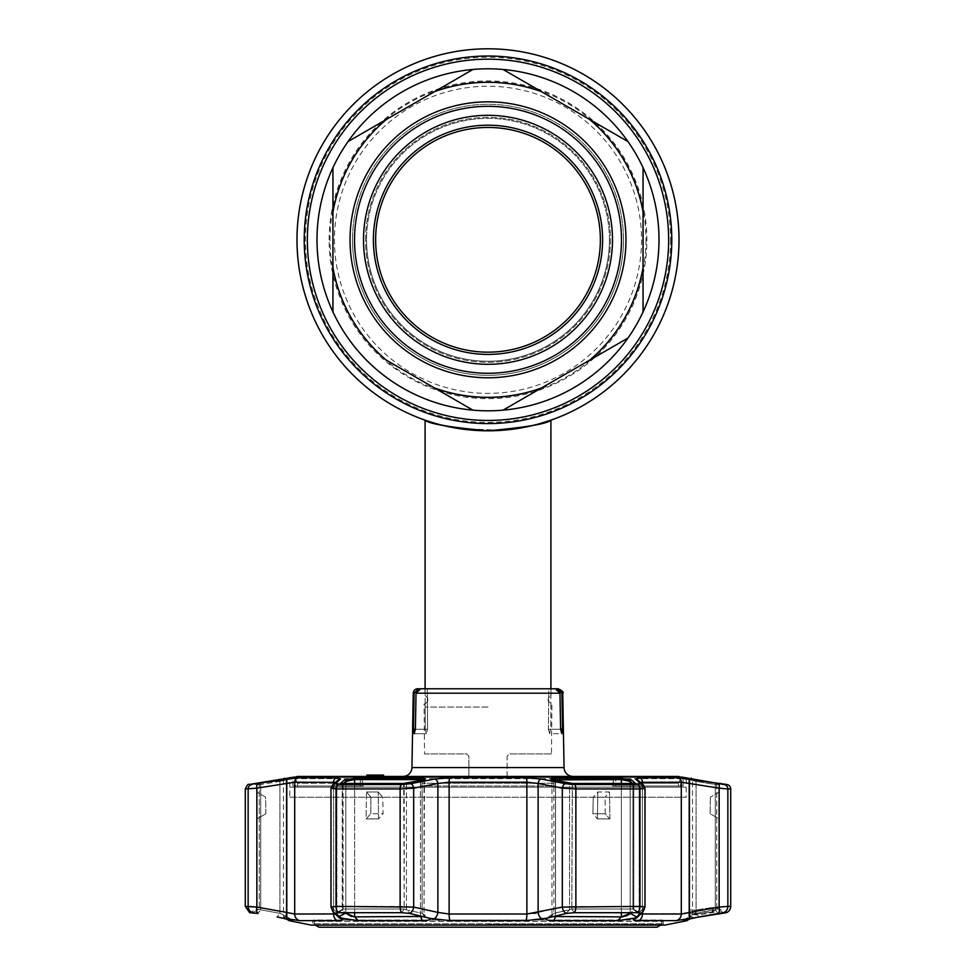 <?xml version="1.0" encoding="UTF-8"?>
<svg xmlns="http://www.w3.org/2000/svg" width="976" height="976" viewBox="0 0 976 976"><rect width="100%" height="100%" fill="white"/><g stroke="black" fill="none" stroke-linecap="round" stroke-linejoin="round"><path stroke-width="0.73" stroke-dasharray="4.88 3.66" d="M500.554 430.404L457.768 428.403L438.566 424.304L458.378 428.501L502.054 430.294M506.947 429.867L537.434 424.304L516.023 428.745M515.243 428.854L509.24 429.623M352.495 239.803A135.505 135.505 0 0 1 488 104.31A135.505 135.505 0 0 1 623.505 239.803A135.505 135.505 0 0 1 488 375.309A135.505 135.505 0 0 1 352.495 239.803A135.505 135.505 0 0 1 488 104.31A135.505 135.505 0 0 1 623.505 239.803A135.505 135.505 0 0 1 488 375.309A135.505 135.505 0 0 1 352.495 239.803A135.505 135.505 0 0 0 488 375.309A135.505 135.505 0 0 0 623.505 239.803M365.536 239.803A122.464 122.464 0 0 1 488 117.34A122.464 122.464 0 0 1 610.464 239.803A122.464 122.464 0 0 1 488 362.279A122.464 122.464 0 0 1 365.536 239.803A122.464 122.464 0 0 1 488 117.34A122.464 122.464 0 0 1 610.464 239.803A122.464 122.464 0 0 1 488 362.279A122.464 122.464 0 0 1 365.536 239.803M609.439 239.803A121.439 121.439 0 0 0 488 118.377A121.439 121.439 0 0 0 366.561 239.803A121.439 121.439 0 0 1 488 118.377A121.439 121.439 0 0 1 609.439 239.803A121.439 121.439 0 0 1 488 361.242A121.439 121.439 0 0 1 366.561 239.803A121.439 121.439 0 0 0 488 361.242A121.439 121.439 0 0 0 609.439 239.803M316.993 239.803A171.007 171.007 0 0 1 488 68.796A171.007 171.007 0 0 1 659.007 239.803A171.007 171.007 0 0 0 488 68.796A171.007 171.007 0 0 0 316.993 239.803A171.007 171.007 0 0 0 488 410.811A171.007 171.007 0 0 0 659.007 239.803A171.007 171.007 0 0 1 488 410.811A171.007 171.007 0 0 1 316.993 239.803A171.007 171.007 0 0 1 488 68.796A171.007 171.007 0 0 1 659.007 239.803A171.007 171.007 0 0 1 488 410.811A171.007 171.007 0 0 1 316.993 239.803A171.007 171.007 0 0 0 488 410.811A171.007 171.007 0 0 0 659.007 239.803M329.132 239.803A158.868 158.868 0 0 1 488 80.935A158.868 158.868 0 0 1 646.868 239.803A158.868 158.868 0 0 1 488 398.672A158.868 158.868 0 0 1 329.132 239.803M488 707.063L425.085 707.063L488 707.063M425.085 420.156L435.747 423.523L463.856 429.281M475.739 430.416L500.456 430.404M512.29 429.257L522.99 427.586M532.542 425.548L540.277 423.523M621.48 239.803A133.48 133.48 0 0 0 488 106.323A133.48 133.48 0 0 0 354.52 239.803A133.48 133.48 0 0 0 488 373.283A133.48 133.48 0 0 0 621.48 239.803A133.48 133.48 0 0 1 488 373.283A133.48 133.48 0 0 1 354.52 239.803M375.638 239.803A112.362 112.362 0 0 1 488 127.453A112.362 112.362 0 0 1 600.362 239.803A112.362 112.362 0 0 1 488 352.165A112.362 112.362 0 0 1 375.638 239.803M386.398 360.181L472.933 410.152M541.448 387.984L627.983 338.025M643.05 311.93L643.05 212.012M589.602 119.426L503.067 69.467M434.552 91.634L348.017 141.593M332.95 167.677L332.95 267.607M645.978 239.803A157.978 157.978 0 0 1 488 397.781A157.978 157.978 0 0 1 330.022 239.803A157.978 157.978 0 0 1 488 81.838A157.978 157.978 0 0 1 645.978 239.803M424.523 753.948L466.65 753.948L468.895 756.193L468.895 776.42L507.105 776.42L468.895 776.42L468.895 756.193L466.65 753.948L424.523 753.948L424.084 703.952L425.085 703.952L425.304 729.231L426.329 733.72L427.61 729.231L426.329 733.72L414.202 733.72L415.386 729.231L425.304 729.231L413.458 729.231L414.202 733.72L426.329 733.72L425.304 729.231L425.085 703.952L424.084 703.952M507.105 776.42L507.105 756.193L509.35 753.948L507.105 756.193L507.105 776.42M551.477 753.948L509.35 753.948L551.477 753.948L551.916 703.952L548.219 701.207L548.268 698.023L550.989 695.449L551.05 688.775L557.357 688.775L562.749 693.192M551.05 688.775L550.989 695.449L548.268 698.023L548.219 701.207L550.915 703.952L550.696 729.231L549.671 733.72L561.798 733.72L562.542 729.231L550.696 729.231L560.614 729.231L561.798 733.72L549.671 733.72L548.39 729.231L549.671 733.72L550.696 729.231L550.915 703.952L551.916 703.952M560.614 729.231L559.968 693.192L555.283 688.775L548.768 688.775L548.39 729.231L560.614 729.231L548.39 729.231L548.768 688.775L427.232 688.775L427.61 729.231L415.386 729.231L427.61 729.231L427.232 688.775L425.085 688.775L425.085 707.063M418.643 688.775L414.092 693.192L413.458 729.231M548.768 688.775L420.717 688.775L416.032 693.192L415.386 729.231M562.542 729.231L561.908 693.192M573.034 776.42L402.966 776.42L573.034 776.42M678.332 776.42L297.668 776.42M679.894 777.055A2.245 2.245 0 0 1 680.577 778.665L295.423 778.665L680.577 778.665L680.577 787.181L295.423 787.181L680.577 787.181M296.106 777.055A2.245 2.245 0 0 0 295.423 778.665L295.423 787.181M372.771 776.42L379.664 776.42L371.685 776.42L372.771 776.42L372.771 775.066L374.333 775.066L374.333 776.42M374.333 775.066L372.771 775.066M373.552 775.066L373.552 776.42M371.685 775.066L371.685 776.42M375.601 776.42L378.09 776.42L373.979 776.42L373.979 775.066L374.052 776.42L375.601 776.42L375.601 775.066L378.09 775.066L375.601 775.066M379.31 775.066L379.31 776.42L372.942 776.42L373.235 775.066L368.086 775.066L379.31 775.066L372.942 775.066L373.235 776.42L368.086 776.42L379.31 776.42L372.478 776.42M372.942 776.42L372.942 775.066M368.233 775.066L368.233 776.42M373.235 775.066L373.235 776.42M368.086 775.066L368.086 776.42M371.392 776.42L381.506 776.42M371.392 775.066L369.428 775.066L371.392 775.066M374.979 775.066L378.895 775.066L378.859 776.42L380.128 776.42L376.065 776.42L383.653 776.42M366.854 775.066L370.77 775.066L367.147 775.066L367.183 776.42L378.859 776.42L379.115 775.066L377.175 775.066L377.187 776.42L373.454 776.42M366.891 775.066L366.891 776.42L378.212 776.42L378.2 775.066L372.539 775.066M368.782 775.066L368.782 776.42M372.405 775.066L372.405 776.42M378.871 775.066L380.469 775.066M379.115 775.066L381.506 775.066M378.871 776.42L377.175 776.42L377.175 775.066L376.065 775.066L379.261 775.066L376.065 775.066M375.833 776.42L371.722 776.42L371.722 775.066L375.833 775.066L375.833 776.42L374.943 776.42M375.833 775.066L371.844 775.066L371.844 776.42M367.098 775.066L378.2 775.066L378.212 776.42L367.098 776.42M370.624 775.066L370.624 776.42M290.482 787.181L685.518 787.181L290.482 787.181M379.176 776.42L373.857 776.42M376.065 776.42L380.335 776.42L376.065 776.42M424.95 688.775L425.011 695.449L424.95 688.775L420.717 688.775M427.781 701.207L425.085 703.952L427.781 701.207L427.732 698.023L427.781 701.207M425.011 695.449L427.732 698.023L425.011 695.449M378.932 775.066L378.932 776.42M380.335 775.066L379.249 775.066L380.335 775.066M637.596 916.098L633.607 919.026A6.747 6.551 -133.5 0 0 637.316 917.306A6.747 6.551 46.5 0 0 639.317 912.414L639.121 783.057L642.415 782.215L681.309 782.215L715.298 787.534M633.607 919.026C632.655 920.063 634.229 920.6 638.328 920.649A6.747 5.087 90 0 0 642.415 914.036L639.121 912.95L637.316 917.306A6.747 6.551 -133.5 0 0 639.317 912.414L639.121 783.057L640.512 782.325M289.799 782.85L333.585 782.215L336.683 783.472L331.193 788.157A4.49 4.38 -131.1 0 1 332.657 784.765A4.49 4.38 -131.1 0 0 331.193 788.157L336.025 788.95L400.123 788.95L413.678 788.157L437.882 783.472L449.119 782.215L526.881 782.215L538.118 783.472L562.322 788.157L575.877 788.95L639.975 788.95L644.807 788.157L645.014 906.887L575.877 906.399L562.322 907.082L538.118 912.414A6.747 4.27 -102.1 0 0 542.802 919.026L546.706 918.184L545.926 919.136M663.253 923.784A1.354 1.354 0 0 0 664.595 925.114L311.405 925.114A1.354 1.354 0 0 0 312.747 923.784L663.253 923.784L312.747 923.784L312.796 921.332L663.204 921.332L663.253 923.784M661.862 920.014A1.354 1.354 0 0 1 663.204 921.332L312.796 921.332A1.354 1.354 0 0 1 314.138 920.014L661.862 920.014L314.138 920.014M723.423 912.706L726.327 912.694L719.458 908.998L716.75 908.998L719.458 908.998L719.458 818.888M692.46 779.324L688.934 779.58L688.934 916.879L688.836 779.604L696.071 781.386L688.934 779.58L692.484 779.58L692.484 916.879L688.836 916.842L696.071 913.316L688.934 916.879L692.484 916.879L689.446 918.977L683.346 920.588M723.545 912.694L716.75 908.998L716.75 784.802L719.458 784.802L716.75 784.802L716.75 908.998L696.071 913.316L715.298 909.852L718.092 913.512L715.298 909.852L716.75 908.998L723.545 912.694A6.747 6.661 90 0 0 727.852 906.399L719.141 907.082L688.836 912.572M719.336 818.888L719.361 791.975L710.369 797.16L719.458 791.926L719.336 818.888L710.089 813.752L710.369 797.16L710.089 813.752L719.336 818.888M718.055 783.46A1.354 1.33 90 0 0 716.75 784.802A1.354 1.33 -90 0 1 718.08 783.46L720.8 783.46L719.458 784.802L719.458 791.926M546.706 918.184L550.183 916.989L553.88 913.316L571.802 908.998L632.936 908.998L632.936 784.802L569.545 784.484L632.936 784.802A1.354 0.842 90 0 1 633.778 783.46L634.571 783.411L632.936 784.802L633.778 784.57L633.778 909.608L632.936 908.998L640.207 913.512L638.804 914.902M422.913 780.056C426.634 779.08 425.926 778.482 420.802 778.25L420.436 779.58L424.048 780.385L422.12 781.386L406.455 784.484A1.354 0.854 -101.3 0 1 407.236 783.155L422.913 780.056A1.354 0.854 79 0 0 422.12 781.386L424.048 780.385L424.048 915.268L422.12 913.316L424.048 915.268L422.791 916.537M255.431 783.484A1.354 1.354 0 0 1 256.542 784.802L259.25 784.802A1.354 1.33 90 0 0 257.945 783.46M264.496 782.423L279.234 780.056L279.929 781.386L287.164 779.604L287.164 916.842L283.516 916.879L286.932 916.598L279.929 913.316L277.135 916.989L297.875 920.539M287.871 778.421L287.164 779.604L287.164 916.842L279.929 913.316L260.702 909.852L279.929 913.316L277.135 916.989M286.554 918.977L283.516 916.879L283.516 779.58L287.066 779.58L283.516 779.58A1.354 1.354 0 0 1 283.54 779.324M289.006 920.661L292.654 920.588M420.632 916.879L354.63 916.879L354.63 779.58L420.436 779.58L420.436 916.879L422.254 920.661C428.903 920.478 431.258 919.648 429.294 918.184L436.943 919.697M407.053 783.155L424.401 779.58L424.048 915.268L423.12 916.403M633.778 784.57L633.778 909.608L630.191 913.316L633.741 909.852L638.877 912.767M289.799 797.233L686.201 797.233L289.799 797.233L289.799 777.335L292.885 777.335L292.885 785.997L363.34 785.997L361.437 777.335M341.393 783.24L297.534 783.24L297.534 785.997L292.885 785.997L292.885 777.335L294.484 777.055L297.534 783.24L294.484 777.055L361.34 777.055L360.303 777.335L360.303 785.997L292.885 785.997L363.34 785.997L360.303 785.997L360.303 777.335L420.583 777.335L420.583 785.997L422.193 785.997L421.132 777.055L554.868 777.055L553.807 783.24L422.193 783.24L553.807 783.24L554.868 777.055L555.417 785.997L420.583 785.997L555.417 785.997L555.417 777.335L615.697 777.335L615.697 785.997L612.66 785.997L678.466 785.997L678.466 783.24L681.516 777.055L683.115 777.335L683.115 785.997L615.697 785.997L683.115 785.997L683.115 777.335L686.201 777.335L686.201 797.233M614.563 777.335L612.66 783.24L634.607 783.24M635.278 783.24L678.466 783.24L612.66 783.24L612.66 785.997L614.66 777.055L681.516 777.055L678.466 783.24M678.466 785.997L683.115 785.997M614.66 777.055L615.697 777.335L615.697 785.997L612.66 785.997M555.417 785.997L553.807 785.997L553.807 783.24M420.583 785.997L420.583 777.335L422.193 783.24M297.534 785.997L297.534 783.24L340.722 783.24M361.34 777.055L363.34 785.997M631.679 780.056A1.354 1.318 -49.3 0 0 630.191 781.386L633.741 784.484A1.354 1.318 131.5 0 1 635.217 783.155L631.679 780.056L620.638 778.25L555.198 778.25C550.074 778.482 549.366 779.08 553.087 780.056A1.354 0.854 101 0 1 553.88 781.386L569.545 784.484L569.545 909.852L553.88 913.316L551.952 915.268L552.88 916.403L551.952 915.268L553.88 913.316L550.183 916.989L566.251 913.438L574.303 912.694L637.243 912.694L640.207 913.512M553.441 780.129A1.354 0.854 -79 0 1 553.88 781.386L551.599 779.58L568.947 783.155A1.354 0.854 -78.7 0 1 569.545 784.484L569.545 909.852L565.885 913.512L569.545 909.852L571.802 908.998L574.303 912.694A6.747 2.44 90 0 0 575.877 906.399L575.877 788.95A4.49 1.623 90 0 0 574.535 784.521L565.47 783.728L541.204 779.043L526.174 777.787L449.826 777.787L434.796 779.043L410.53 783.728L401.465 784.521L338.355 784.521L335.11 783.728L340.551 779.043L336.391 777.787L298.205 777.787L289.799 778.677M640.171 913.048L633.522 909.132L640.28 913.438A6.747 6.539 -134.9 0 0 642.928 911.852A6.747 6.539 45.1 0 0 644.807 907.082L639.317 912.414L639.317 783.472A4.49 4.38 -50.3 0 0 637.767 780.019L637.767 780.019A4.49 4.38 -50.3 0 0 635.449 779.043L640.89 783.728L637.645 784.521L574.535 784.521M638.743 914.963L637.67 916.025M636.681 916.989L630.191 913.316L630.191 781.386L621.37 779.58L621.37 916.879L555.564 916.879L555.564 779.58L621.37 779.58A1.354 0.878 -90 0 0 620.638 778.25M547.28 920.014L617.784 920.661L634.485 918.184M625.177 916.208L624.213 916.476M621.81 916.867L617.784 920.661M568.947 783.155A1.354 0.854 -78.7 0 0 568.764 783.155L635.217 783.155M553.087 780.056L568.764 783.155M552.562 779.909L555.564 779.58L555.198 778.25M633.924 783.484A1.354 0.842 -90 0 0 633.778 783.46L633.778 783.46A1.354 0.842 -90 0 0 632.936 784.802L632.936 908.998L571.802 908.998L572.375 783.484M605.205 813.752L605.108 797.16L593.274 797.16L597.837 791.975L609.512 791.975L605.108 797.16L609.512 791.975L597.837 791.975L593.274 797.16L605.108 797.16L605.205 813.752L609.732 818.888L605.205 813.752L592.871 813.752L593.274 797.16L592.871 813.752L605.205 813.752M597.422 818.888L609.915 818.888L597.422 818.888L597.837 791.975L597.422 818.888L592.871 813.752M609.915 818.888L609.512 791.975L609.915 818.888M554.893 916.867L553.746 916.696M553.697 916.684L553.038 916.476M534.153 913.39L526.881 914.036A6.747 1.281 -90 0 1 525.857 920.649L542.802 919.026M439.285 920.014L525.857 920.649M526.174 777.787A4.49 0.854 90 0 1 526.881 782.215L526.881 914.036L449.119 914.036L437.882 912.414A6.747 4.27 -77.9 0 1 433.198 919.026M434.796 779.043A4.49 2.855 79.3 0 1 437.882 783.472L437.882 912.414L413.678 907.082L400.123 906.399L336.025 906.399L331.193 907.082A6.747 6.539 134.9 0 0 335.72 913.438L338.757 912.694L401.697 912.694L409.749 913.438L425.817 916.989L422.12 913.316L406.455 909.852L422.12 913.316L425.817 916.989L429.538 918.331L423.169 913.939L429.538 918.331M350.189 920.014L422.254 920.661M343.418 783.46L342.259 784.484L342.259 909.852L343.064 908.998L343.064 784.802A1.354 0.842 -90 0 0 342.222 783.46A1.354 0.842 90 0 1 343.064 784.802L343.064 908.998L404.198 908.998L404.198 784.802L342.259 784.484L404.198 784.802L403.625 783.484L407.236 783.155M341.771 783.472A1.354 1.318 -131.5 0 1 342.259 784.484A1.354 1.318 48.5 0 0 340.783 783.155L403.625 783.484M342.076 783.484A1.354 0.842 -90 0 1 342.222 783.46L403.71 783.46L404.198 908.998L406.455 909.852L404.198 908.998L343.064 908.998L342.259 909.852L342.259 784.484L345.809 781.386L354.63 779.58A1.354 0.878 -90 0 1 355.362 778.25L344.321 780.056A1.354 1.318 -130.7 0 1 345.809 781.386L345.809 913.316L342.259 909.852L343.064 908.998L335.829 913.048M344.321 780.056L340.783 783.155M354.215 916.867L352.8 916.696M352.739 916.684L351.787 916.476M350.311 916.037L349.213 915.622M348.7 915.403L346.285 913.914M346.199 913.841L345.809 913.316L339.319 916.989L349.298 919.88M370.795 813.752L370.892 797.16L370.795 813.752L366.085 818.888L366.488 791.975L366.085 818.888L378.578 818.888L366.085 818.888L370.795 813.752L383.129 813.752L382.726 797.16L370.892 797.16L366.488 791.975L378.163 791.975L382.726 797.16L378.163 791.975L366.488 791.975L370.892 797.16L382.726 797.16M378.578 818.888L378.163 791.975L378.578 818.888L383.129 813.752M422.559 780.129A1.354 0.854 -101 0 0 422.12 781.386L406.455 784.484L406.455 909.852L410.115 913.512L406.455 909.852L406.455 784.484A1.354 0.854 78.7 0 1 406.894 783.216M410.53 783.728A4.49 2.855 78.8 0 1 413.678 788.157L413.678 907.082A6.747 4.27 -77.3 0 1 409.749 913.438M333.072 911.852L331.193 907.082A6.747 6.539 -45.1 0 0 333.072 911.852L338.684 917.306A6.747 6.551 133.5 0 0 342.393 919.026L342.393 919.026C343.357 920.063 341.783 920.6 337.672 920.649A6.747 5.087 -90 0 1 333.585 914.036L294.691 914.036L286.566 912.414A6.747 2.269 -80.1 0 0 287.591 919.026M338.965 916.647L338.086 915.781M337.794 915.5L335.793 913.512M336.391 777.787A4.49 3.392 90 0 0 333.585 782.215L333.585 914.036L336.683 912.414L336.683 783.472A4.49 4.38 -129.7 0 1 338.233 780.019A4.49 4.38 -129.7 0 0 336.683 783.472L336.683 912.414L331.193 907.082L336.683 912.414A6.747 6.551 133.5 0 0 338.684 917.306L336.683 912.414L336.879 783.057L335.488 782.325M297.912 920.539L337.672 920.649M287.944 778.397L287.164 779.604L279.929 781.386L260.702 784.484L260.043 783.155L288.164 778.25A1.354 1.33 -90 0 0 287.066 779.58L287.066 916.879L292.471 920.661L282.82 918.184M279.27 780.056L279.929 781.386L279.929 913.316L279.929 781.386L260.702 784.484L260.702 909.852L256.542 908.998L260.702 909.852L260.702 784.484L260.019 783.155L262.52 782.752M254.968 783.484L260.019 783.155M260.702 784.484L259.25 784.802L259.25 908.998L259.25 784.802L256.542 784.802L256.542 791.926M265.911 813.752L265.631 797.16L256.639 791.975L265.631 797.16L265.911 813.752L257.017 818.888L265.911 813.752M256.664 818.888L256.639 791.975L256.664 818.888M256.542 818.888L256.542 908.998L249.673 912.694L252.455 912.694L259.25 908.998L252.455 912.694A6.747 6.661 -90 0 1 248.148 906.399L245.305 906.399M245.305 788.95L256.859 788.157L286.566 783.472L286.566 912.414L256.859 907.082A6.747 2.269 -79.6 0 0 257.469 913.438L260.702 909.852L257.908 913.512M336.683 912.414A6.747 6.551 -46.5 0 0 338.684 917.306L336.879 912.95L336.879 783.057L338.233 780.019A4.49 4.38 -129.7 0 1 340.551 779.043M335.183 913.939L336.879 912.95M424.401 779.58L424.048 780.385L423.438 779.909M343.064 908.998L338.757 912.694L343.064 908.998L342.259 909.852L345.809 913.316M337.123 912.767L342.259 909.852M331.193 907.082L330.986 788.376L332.657 784.765A4.49 4.38 -131.1 0 1 335.11 783.728M632.582 783.46L633.741 784.484L633.741 909.852L633.741 784.484A1.354 1.318 -48.5 0 1 634.229 783.472M551.599 779.58L553.88 781.386L553.88 913.316L553.88 781.386L569.545 784.484A1.354 0.854 101.3 0 0 569.106 783.216M717.47 783.386L721.032 783.484M715.298 784.484L715.981 783.155L715.298 784.484L715.298 909.852L715.298 784.484L696.071 781.386L696.071 913.316L696.071 781.386L716.75 784.802M691.374 778.25L687.836 778.25L696.766 780.056L696.071 781.386L696.742 780.056L715.981 783.155M698.865 916.989L696.071 913.316L698.865 916.989L700.146 916.769M683.432 920.661L686.994 920.661M722.24 784.314L718.373 783.728A4.49 1.525 -80.8 0 1 719.141 788.157L719.141 907.082A6.747 2.269 79.6 0 1 718.531 913.438L720.264 913.146M684.469 913.597L642.415 914.036L642.415 782.215A4.49 3.392 90 0 0 639.609 777.787L635.449 779.043M638.328 920.649L676.185 920.649L688.409 919.026A6.747 2.269 80.1 0 0 689.434 912.414L689.434 783.472A4.49 1.525 -81.3 0 0 688.653 779.043L677.795 777.787L639.609 777.787M688.409 919.026L693.18 918.184M645.014 906.887L642.928 911.852L637.316 917.306L639.121 912.95L640.817 913.939M542.607 920.014L433.393 920.014L542.607 920.014M566.251 913.438A6.747 4.27 77.3 0 1 562.322 907.082L562.322 788.157A4.49 2.855 101.2 0 1 565.47 783.728M642.928 911.852A6.747 6.539 -134.9 0 0 644.807 907.082L644.807 788.157A4.49 4.38 -48.9 0 0 643.343 784.765L643.343 784.765A4.49 4.38 -48.9 0 0 640.89 783.728M639.121 912.95L644.807 907.082L644.807 788.157L639.317 783.472L639.121 912.95M256.859 907.082L256.859 788.157A4.49 1.525 80.8 0 1 257.627 783.728L287.347 779.043A4.49 1.525 81.3 0 0 286.566 783.472L287.164 783.35M538.118 912.414L538.118 783.472A4.49 2.855 100.7 0 1 541.204 779.043M257.627 783.728L256.237 783.948M255.517 784.057L249.026 784.521M643.343 784.765A4.49 4.38 -48.9 0 1 644.807 788.157L639.317 783.472A4.49 4.38 -50.3 0 0 637.767 780.019L639.121 783.057L637.767 780.019L643.343 784.765L645.014 788.376M730.695 906.399L727.852 906.399L727.852 788.95A4.49 4.441 -90 0 0 724.18 784.521L723.497 784.472M718.373 783.728L688.653 779.043M689.91 909.937L695.156 910.083L712.663 907.485L695.156 910.083A4.49 1.501 81.9 0 1 694.363 914.463A4.49 4.429 101.1 0 1 689.593 911.889C693.997 912.792 693.997 912.792 689.593 911.889C693.997 912.792 693.997 912.792 689.593 911.889L689.91 909.937L695.156 910.108A4.49 1.501 81.9 0 0 695.156 910.083M695.156 910.108A4.49 1.501 81.9 0 1 694.363 914.463L711.894 911.865L694.363 914.463C698.914 915.354 698.914 915.354 694.363 914.463C698.914 915.354 698.914 915.354 694.363 914.463A4.49 4.429 -78.9 0 1 692.777 914.451L692.777 914.451A4.49 4.429 -78.9 0 1 689.593 911.889L689.544 911.816A4.49 4.49 0 0 0 692.777 914.451L696.083 915.11L692.899 912.572M711.894 911.865A4.49 1.501 81.3 0 0 712.663 907.485A4.49 1.501 81.3 0 1 711.894 911.865A4.49 4.453 -78.6 0 0 715.603 907.57A4.49 4.453 -78.6 0 1 711.894 911.865C714.652 912.414 714.652 912.414 711.894 911.865C714.652 912.414 714.652 912.414 711.894 911.865M715.603 907.57L712.663 907.485L715.603 907.57C718.36 908.119 718.36 908.119 715.603 907.57C718.36 908.119 718.36 908.119 715.603 907.57M318.969 927.2L657.031 927.2M488 924.504L661.704 924.504L488 924.504M488 920.014L661.704 920.014L488 920.014M670.573 239.803A182.573 182.573 0 0 1 488 422.376A182.573 182.573 0 0 1 305.427 239.803A182.573 182.573 0 0 1 488 57.23A182.573 182.573 0 0 1 670.573 239.803M641.561 239.803A153.561 153.561 0 0 1 488 393.365A153.561 153.561 0 0 1 334.439 239.803A153.561 153.561 0 0 1 488 86.242A153.561 153.561 0 0 1 641.561 239.803M564.055 767.587L411.945 767.587M413.251 693.192L414.092 693.192M416.032 693.192L559.968 693.192M727.852 788.95L730.695 788.95M637.645 784.521A4.49 2.818 90 0 1 639.975 788.95L639.975 906.399A6.747 4.221 90 0 1 637.243 912.694L632.936 908.998L637.243 912.694M422.12 781.386L422.12 913.316L422.12 781.386M259.25 784.802A1.354 1.33 -90 0 0 257.92 783.46L257.92 783.46A1.354 1.33 -90 0 0 257.688 783.484M288.164 778.25L284.626 778.25M633.778 783.46L572.29 783.46L571.802 908.998L574.303 912.694M553.746 920.661L555.564 916.879M449.826 777.787A4.49 0.854 90 0 0 449.119 782.215L449.119 914.036A6.747 1.281 -90 0 0 450.143 920.649M358.216 920.661L354.63 916.879M420.802 778.25L355.362 778.25M404.198 908.998L401.697 912.694L404.198 908.998M401.465 784.521A4.49 1.623 90 0 0 400.123 788.95L400.123 906.399A6.747 2.44 -90 0 0 401.697 912.694M338.355 784.521A4.49 2.818 90 0 0 336.025 788.95L336.025 906.399A6.747 4.221 -90 0 0 338.757 912.694M298.205 777.787A4.49 4.246 90 0 0 294.691 782.215L294.691 914.036A6.747 6.368 -90 0 0 299.815 920.649M280.917 779.787L287.627 778.482A1.354 1.33 90 0 0 287.066 779.58L287.066 916.879L292.471 920.661M420.436 915.817L420.436 780.507M354.63 783.46L354.63 912.694M345.809 912.694L345.809 783.46M621.37 912.694L621.37 783.46M630.191 783.46L630.191 912.694M555.564 780.507L555.564 915.817M688.373 778.482A1.354 1.33 90 0 1 688.934 779.58A1.354 1.33 -90 0 0 687.836 778.25M683.529 920.661L688.934 916.879L683.529 920.661M676.185 920.649A6.747 6.368 90 0 0 681.309 914.036L681.309 782.215A4.49 4.246 90 0 0 677.795 777.787M664.863 925.089L311.137 925.089M251.82 784.521A4.49 4.441 90 0 0 248.148 788.95L248.148 906.399M333.585 912.365L333.585 783.972M331.193 788.157L336.683 783.472M642.415 783.972L642.415 912.365M716.75 787.766L719.141 788.157M550.915 707.063L550.915 688.775M257.896 783.46L255.2 783.46M551.952 780.385L551.952 915.268L551.952 780.385M342.222 783.46L341.429 783.411L342.222 784.57L342.222 909.608M292.641 920.575L286.932 916.598L292.641 920.575M546.462 918.331L552.831 913.939L546.462 918.331M688.836 779.604L688.836 916.842L688.836 779.604L688.056 778.397L688.836 779.604M688.3 778.458L694.753 779.726M683.359 920.575L689.068 916.598L683.359 920.575M336.879 783.057L338.233 780.019L332.657 784.765M692.777 914.451L697.767 915.134L713.968 912.279L717.677 907.985M660.654 925.114L661.704 924.504L661.704 920.014M315.346 925.114L314.296 924.504L314.296 920.014"/><path stroke-width="1.46" d="M679.003 239.803A191.003 191.003 0 0 1 488 430.806A191.003 191.003 0 0 1 296.997 239.803A191.003 191.003 0 0 1 488 48.8A191.003 191.003 0 0 1 679.003 239.803A191.003 191.003 0 0 1 426.305 420.571L426.305 420.571A191.003 191.003 0 0 1 488 48.8A191.003 191.003 0 0 1 679.003 239.803A191.003 191.003 0 0 1 426.305 420.571L426.305 420.571A191.003 191.003 0 0 1 488 48.8A191.003 191.003 0 0 1 679.003 239.803M502.054 430.294L506.947 429.867M516.023 428.745L515.243 428.854M509.24 429.623L500.554 430.404M488 430.806C449.741 427.342 428.769 423.779 425.085 420.156C428.781 423.791 449.753 427.342 488 430.806C526.259 427.342 547.231 423.779 550.915 420.156C547.219 423.791 526.247 427.342 488 430.806M463.856 429.281L475.739 430.416M500.456 430.404L512.29 429.257M522.99 427.586L532.542 425.548M540.277 423.523L550.915 420.156L550.915 688.775M621.48 239.803A133.48 133.48 0 0 1 488 373.283A133.48 133.48 0 0 1 354.52 239.803A133.48 133.48 0 0 1 488 106.323A133.48 133.48 0 0 1 621.48 239.803M612.489 239.803A124.489 124.489 0 0 1 488 364.292A124.489 124.489 0 0 1 363.511 239.803A124.489 124.489 0 0 1 488 115.314A124.489 124.489 0 0 1 612.489 239.803M373.393 239.803A114.607 114.607 0 0 1 488 125.196A114.607 114.607 0 0 1 602.607 239.803A114.607 114.607 0 0 1 488 354.41A114.607 114.607 0 0 1 373.393 239.803M600.362 239.803A112.362 112.362 0 0 0 488 127.453A112.362 112.362 0 0 0 375.638 239.803A112.362 112.362 0 0 0 488 352.165A112.362 112.362 0 0 0 600.362 239.803M332.95 167.677A171.007 171.007 0 0 0 332.95 311.93L332.95 267.607L332.95 311.93A171.007 171.007 0 0 0 472.933 410.152L386.398 360.181A157.526 157.526 0 0 1 332.95 267.607L332.95 167.677A171.007 171.007 0 0 1 348.017 141.593L472.933 69.467A171.007 171.007 0 0 1 503.067 69.467L627.983 141.593A171.007 171.007 0 0 1 643.05 167.677L643.05 212.012L643.05 167.677A171.007 171.007 0 0 1 627.983 338.025L503.067 410.152A171.007 171.007 0 0 0 627.983 338.025M434.552 387.984A157.526 157.526 0 0 0 541.448 387.984L503.067 410.152A171.007 171.007 0 0 1 472.933 410.152M503.067 69.467A171.007 171.007 0 0 1 627.983 141.593L589.602 119.426A157.526 157.526 0 0 1 643.05 212.012L643.05 311.93M643.05 267.607A157.526 157.526 0 0 1 589.602 360.181M348.017 141.593A171.007 171.007 0 0 1 472.933 69.467L434.552 91.634A157.526 157.526 0 0 1 541.448 91.634M332.95 212.012A157.526 157.526 0 0 1 386.398 119.426M560.614 729.231L562.542 729.231L561.798 733.72L560.614 729.231L559.968 693.192L555.283 688.775L420.717 688.775L548.768 688.775M562.542 729.231L561.908 693.192L562.749 693.192L564.055 767.587A8.991 8.991 0 0 0 573.034 776.42M417.74 688.775L418.643 688.775L417.74 688.775A4.49 4.49 0 0 0 413.251 693.192L411.945 767.587L564.055 767.587M425.085 420.156L425.085 688.775L418.643 688.775L414.092 693.192L413.458 729.231L415.386 729.231L414.202 733.72L413.458 729.231M402.966 776.42A8.991 8.991 0 0 0 411.945 767.587M296.106 777.055A2.245 2.245 0 0 1 297.668 776.42L678.332 776.42A2.245 2.245 0 0 1 679.894 777.055M377.187 775.066L371.392 775.066L376.065 775.066L371.392 775.066L376.065 775.066L372.539 775.066L372.539 776.42L366.854 776.42L366.854 775.066L368.782 775.066M375.809 776.42L371.392 776.42L371.392 775.066L368.184 775.066L368.208 776.42L368.184 775.066L369.428 775.066L367.147 775.066L367.147 776.42L368.782 776.42M369.428 775.066L368.245 775.066L369.428 775.066L369.428 776.42M378.871 775.066L381.506 775.066L379.115 775.066L379.115 776.42L383.653 776.42M371.392 775.066L379.176 775.066M380.469 775.066L380.469 776.42L378.871 776.42M378.798 775.066L379.835 775.066L378.798 775.066L378.798 776.42L381.506 776.42M376.882 775.066L383.653 775.066L380.128 775.066L380.128 776.42L379.115 775.066M385.3 776.42L380.128 776.42L385.3 776.42M372.478 776.42L376.882 776.42M373.857 776.42L380.469 776.42M373.454 776.42L374.943 776.42M376.065 775.066L376.065 776.42L372.539 776.42M371.392 776.42L373.308 776.42L371.392 776.42M561.908 693.192L557.357 688.775L558.26 688.775L551.05 688.775M420.717 688.775L416.032 693.192L415.386 729.231M424.95 688.775L418.643 688.775M620.638 778.25L631.679 780.056L635.217 783.155L633.924 783.484L572.375 783.484L553.087 780.056C549.366 779.08 550.074 778.482 555.198 778.25L620.638 778.25A1.354 0.878 90 0 1 621.37 779.58L552.562 779.909M420.802 778.25C425.926 778.482 426.634 779.08 422.913 780.056L403.625 783.484L342.076 783.484L340.783 783.155L344.321 780.056L355.362 778.25L420.802 778.25L420.436 779.58L354.63 779.58L345.809 781.386L343.418 783.46M718.055 783.46A1.354 1.33 90 0 1 718.312 783.484L681.516 777.055L294.484 777.055L249.026 784.521L298.205 777.787L336.391 777.787L340.551 779.043L335.11 783.728L338.355 784.521L401.465 784.521L410.53 783.728L434.796 779.043L449.826 777.787L526.174 777.787L541.204 779.043L565.47 783.728L574.535 784.521L637.645 784.521L640.89 783.728L635.449 779.043L639.609 777.787L677.795 777.787L726.974 784.521A4.49 4.49 0 0 1 730.695 788.95L730.695 906.399A6.747 6.747 0 0 1 726.327 912.694L676.185 920.649L638.328 920.649C634.217 920.6 632.643 920.063 633.607 919.026L634.485 918.184L617.784 920.661L553.746 920.661C547.097 920.478 544.742 919.648 546.706 918.184L525.857 920.649L450.143 920.649L429.538 918.331M721.032 783.484L715.969 783.155L724.18 784.521A4.49 4.441 90 0 1 727.852 788.95L719.141 788.157L727.852 788.95L727.852 906.399L730.695 906.399M637.645 784.521A4.49 2.818 90 0 1 639.975 788.95L645.014 788.376L645.014 906.887L639.975 906.399L639.975 788.95L575.877 788.95L562.322 788.157L538.118 783.472L526.881 782.215L449.119 782.215L437.882 783.472L413.678 788.157L400.123 788.95L336.025 788.95L331.193 788.157M331.193 907.082L336.025 906.399L413.678 907.082A6.747 4.27 102.7 0 1 409.749 913.438L429.294 918.184C431.258 919.648 428.915 920.478 422.254 920.661L358.216 920.661L341.515 918.184L342.393 919.026C343.345 920.063 341.771 920.6 337.672 920.649L299.815 920.649L282.82 918.184L292.471 920.661L289.006 920.661L311.137 925.089A1.354 1.354 0 0 0 311.405 925.114L664.595 925.114A1.354 1.354 0 0 0 664.863 925.089L686.994 920.661L683.359 920.575M684.017 920.319L693.18 918.184L689.446 918.977L686.994 920.661M546.475 918.318L566.251 913.438A6.747 4.27 -102.7 0 1 562.322 907.082L639.975 906.399A6.747 4.221 -90 0 1 637.243 912.694L574.303 912.694L566.251 913.438M292.654 920.588L291.983 920.319M283.54 779.324A1.354 1.354 0 0 1 284.626 778.25M289.006 920.661L286.554 918.977M421.791 916.781L420.632 916.879M634.607 783.24L635.278 783.24M340.722 783.24L341.393 783.24M553.038 916.476L621.37 916.879L630.191 913.329M629.801 913.841L629.008 914.463M628.52 914.768L627.3 915.39M626.787 915.622L625.701 916.037M623.92 916.549L623.261 916.684M623.2 916.696L621.81 916.867M555.564 915.817L554.893 916.867M543.12 918.953L542.802 919.026A6.747 4.27 -102.1 0 1 538.118 912.414L534.153 913.39M432.807 918.941L433.222 919.026A6.747 4.27 -77.9 0 0 437.882 912.414L449.119 914.036L526.881 914.036L562.322 907.082L562.322 788.157A4.49 2.855 101.2 0 1 565.47 783.728M436.943 919.697L439.285 920.014M345.162 912.694L354.215 916.867M351.787 916.476L350.823 916.208M345.809 912.694L338.965 916.647M349.298 919.88L350.189 920.014M342.369 920.014L342.417 919.05L335.793 913.512L337.123 912.767M287.786 778.445L279.368 780.044M279.258 780.056L257.896 783.46A1.354 1.33 90 0 0 257.688 783.484M262.52 782.752L264.496 782.423M257.945 783.46A1.354 1.33 90 0 0 257.92 783.46L255.2 783.46M252.455 912.694L257.469 913.438L249.673 912.694L245.305 906.399L256.859 907.082L248.148 906.399A6.747 6.661 90 0 0 252.455 912.694L252.552 912.706M257.908 913.512L257.469 913.438A6.747 2.269 100.4 0 1 256.859 907.082L286.566 912.414A6.747 2.269 99.9 0 0 287.591 919.026M282.82 918.184L277.135 916.989M335.488 782.325L294.691 782.215L286.566 783.472L286.566 912.414L294.691 914.036A6.747 6.368 90 0 0 299.815 920.649M409.749 913.438L401.697 912.694L338.757 912.694L335.72 913.438A6.747 6.539 -45.1 0 1 333.072 911.852L338.684 917.306A6.747 6.551 -46.5 0 0 342.393 919.026M298.205 777.787A4.49 4.246 90 0 0 294.691 782.215L294.691 914.036L335.183 913.939M354.63 912.694L354.63 916.879L423.12 916.403M403.625 783.484L342.222 783.46A1.354 0.842 90 0 0 342.076 783.484M341.771 783.472A1.354 1.318 -131.5 0 0 340.783 783.155M344.321 780.056A1.354 1.318 49.3 0 1 345.809 781.386L345.809 783.46M422.913 780.056A1.354 0.854 -101 0 0 422.73 780.068L424.401 779.58L424.048 780.385L420.436 779.58L420.436 780.507M403.71 783.46L422.73 780.068A1.354 0.854 -101 0 0 422.559 780.129M631.679 780.056A1.354 1.318 130.7 0 0 630.191 781.386L621.37 779.58L621.37 783.46M634.229 783.472A1.354 1.318 -48.5 0 1 635.217 783.155M551.952 780.385L551.599 779.58L572.29 783.46L633.778 783.46A1.354 0.842 90 0 1 633.924 783.484M636.681 916.989L640.28 913.438A6.747 6.539 45.1 0 0 642.928 911.852L637.316 917.306A6.747 6.551 46.5 0 1 633.607 919.026L636.681 916.989L630.191 913.316L630.838 912.694M638.877 912.767L640.207 913.512M637.243 912.694L640.171 913.048M696.632 780.044L715.969 783.155L696.852 780.068M700.146 916.769L718.531 913.438A6.747 2.269 -100.4 0 0 719.141 907.082L727.852 906.399A6.747 6.661 -90 0 1 723.545 912.694M693.18 918.184L698.865 916.989M720.264 913.146L721.667 912.926M722.008 912.877L722.887 912.755M688.836 912.572L684.469 913.597M688.409 919.026A6.747 2.269 -99.9 0 0 689.434 912.414L719.141 907.082L719.141 788.157L681.309 782.215L640.512 782.325M676.185 920.649A6.747 6.368 -90 0 0 681.309 914.036L689.434 912.414L689.434 783.472A4.49 1.525 98.7 0 0 688.653 779.043L688.129 778.97M640.817 913.939L681.309 914.036L681.309 782.215A4.49 4.246 90 0 0 677.795 777.787M642.928 911.852L645.014 906.887M545.926 919.136L547.28 920.014M287.164 783.35L289.799 782.85M289.799 778.677L287.347 779.043A4.49 1.525 -98.7 0 0 286.566 783.472L256.859 788.157L245.305 788.95L245.305 906.399M256.237 783.948L255.517 784.057M256.859 907.082L256.859 788.157A4.49 1.525 -99.2 0 1 257.627 783.728M340.551 779.043A4.49 4.38 -129.7 0 0 338.233 780.019L332.657 784.765L330.986 788.376L330.986 906.887L333.072 911.852M335.11 783.728A4.49 4.38 -131.1 0 0 332.657 784.765M410.53 783.728A4.49 2.855 78.8 0 1 413.678 788.157L413.678 907.082L437.882 912.414L437.882 783.472A4.49 2.855 79.3 0 0 434.796 779.043M541.204 779.043A4.49 2.855 100.7 0 0 538.118 783.472L538.118 912.414M640.89 783.728A4.49 4.38 -48.9 0 1 643.343 784.765L637.767 780.019A4.49 4.38 -50.3 0 0 635.449 779.043M718.373 783.728A4.49 1.525 99.2 0 1 719.141 788.157M723.497 784.472L722.24 784.314M660.654 925.114L657.031 927.2L318.969 927.2L315.346 925.114M668.645 239.803A180.645 180.645 0 0 1 488 420.449A180.645 180.645 0 0 1 307.355 239.803A180.645 180.645 0 0 1 488 59.17A180.645 180.645 0 0 1 668.645 239.803M671.781 239.803A183.781 183.781 0 0 1 488 423.584A183.781 183.781 0 0 1 304.219 239.803A183.781 183.781 0 0 1 488 56.022A183.781 183.781 0 0 1 671.781 239.803M350.03 239.803A137.97 137.97 0 0 1 488 101.833A137.97 137.97 0 0 1 625.97 239.803A137.97 137.97 0 0 1 488 377.773A137.97 137.97 0 0 1 350.03 239.803M414.092 693.192L413.251 693.192M559.968 693.192L416.032 693.192M311.137 925.089L664.863 925.089M333.585 912.365L333.585 914.036A6.747 5.087 90 0 0 337.672 920.649M354.63 916.879L358.216 920.661M420.436 915.817L422.254 920.661M355.362 778.25A1.354 0.878 90 0 0 354.63 779.58L354.63 783.46M338.355 784.521A4.49 2.818 90 0 0 336.025 788.95L336.025 906.399A6.747 4.221 90 0 0 338.757 912.694M401.465 784.521A4.49 1.623 90 0 0 400.123 788.95L400.123 906.399A6.747 2.44 90 0 0 401.697 912.694M632.582 783.46L630.191 781.386L630.191 783.46M555.198 778.25L555.564 780.507M617.784 920.661L621.37 916.879L621.37 912.694M630.191 912.694L630.191 913.316M553.746 920.661L555.564 916.879M638.328 920.649A6.747 5.087 -90 0 0 642.415 914.036L642.415 912.365M574.303 912.694A6.747 2.44 -90 0 0 575.877 906.399L575.877 788.95A4.49 1.623 90 0 0 574.535 784.521M525.857 920.649A6.747 1.281 -90 0 0 526.881 914.036L526.881 782.215A4.49 0.854 90 0 0 526.174 777.787M450.143 920.649A6.747 1.281 -90 0 1 449.119 914.036L449.119 782.215A4.49 0.854 90 0 1 449.826 777.787M248.148 906.399L248.148 788.95A4.49 4.441 -90 0 1 251.82 784.521M333.585 783.972L333.585 782.215A4.49 3.392 90 0 1 336.391 777.787M639.609 777.787A4.49 3.392 90 0 1 642.415 782.215L642.415 783.972M730.695 788.95L727.852 788.95M715.298 787.534L716.75 787.766M367.098 776.42L367.098 775.066M562.749 693.192C563.994 692.338 562.493 690.862 558.26 688.775M279.465 780.019L280.917 779.787M696.742 780.056L688.129 778.421M692.484 779.58L691.374 778.25M694.753 779.726L696.547 780.019M249.026 784.521C248.429 783.521 247.184 784.997 245.305 788.95M645.014 788.376L643.343 784.765"/></g></svg>
